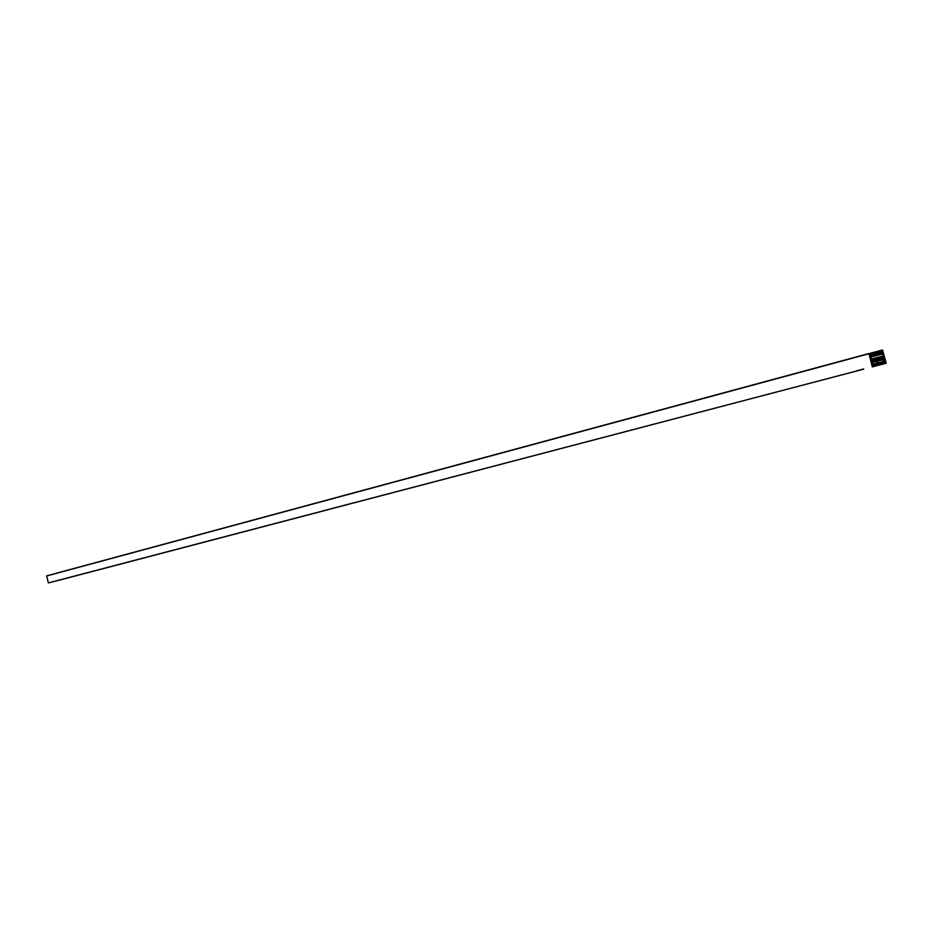 <?xml version="1.0" encoding="UTF-8"?>
<svg xmlns="http://www.w3.org/2000/svg" width="933" height="933" viewBox="0 0 933 933"><rect width="100%" height="100%" fill="white"/><g stroke="black" fill="none" stroke-linecap="round" stroke-linejoin="round"><path stroke-width="1.4" d="M350.656 503.575L352.744 503.027M350.691 503.727L348.744 504.077M331.856 508.508L333.921 507.972M331.903 508.66L330.014 508.998M58.091 580.361L56.971 580.653M58.126 580.478L329.944 509.173M875.247 364.768L873.008 365.235L872.308 362.599L873.44 361.398L872.017 361.316L869.964 353.49L868.961 353.514L872.285 366.902L886.222 363.24L882.548 349.992L881.662 350.446L883.714 358.26L882.536 359.018L884.087 359.508L884.729 362.284L882.606 362.832L882.828 363.683L875.469 365.608L875.247 364.768L882.606 362.832M860.704 369.713L863.375 369.013M860.762 369.923L856.937 370.693M863.748 369.141L48.353 582.927L46.65 575.976L868.961 353.514L46.732 575.836M876.833 361.421L877.533 361.234L877.976 362.925L875.037 363.695L877.277 363.1L876.833 361.421L872.308 362.599M877.976 362.925L883.423 361.491L882.98 359.811L877.533 361.234M872.752 364.29L877.277 363.1M883.423 361.491L872.763 364.313M879.399 363.683L879.621 364.523M877.148 364.267L877.37 365.118M884.787 362.156L873.008 365.246M882.98 359.811L884.087 359.508M883.983 359.427L882.898 359.718M869.999 355.205L882.455 351.858M882.35 351.776L869.976 355.1M869.964 355.088L882.186 351.799M881.977 351.624L870.279 354.773M869.999 353.595L881.662 350.446M871.749 360.278L883.434 357.164M883.493 356.942L871.655 360.091M871.27 359.345L883.283 356.138M883.119 355.974L871.422 359.088M46.65 575.976L868.845 353.77M882.665 359.543L873.58 361.957M873.44 361.433L882.536 359.018M882.653 358.762L873.311 361.246L882.653 358.762M883.714 358.26L872.04 361.363M870.921 357.106L882.595 353.98M882.583 353.887L870.897 357.024M870.314 356.184L882.7 352.861M882.688 352.767L870.256 356.114M881.778 350.19L869.918 353.397L881.778 350.19M334.061 508.088L348.674 504.263M352.884 503.155L856.669 370.996"/></g></svg>
